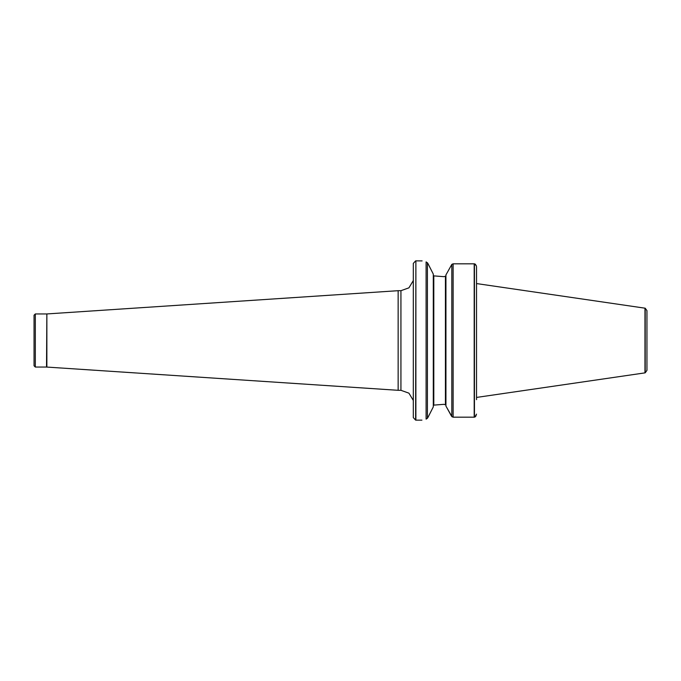 <?xml version="1.0" encoding="UTF-8"?>
<svg xmlns="http://www.w3.org/2000/svg" width="681" height="681" viewBox="0 0 681 681"><rect width="100%" height="100%" fill="white"/><g stroke="black" fill="none" stroke-linecap="round" stroke-linejoin="round"><path stroke-width="1.02" d="M645.213 308.212L646.95 310.613L646.95 370.387L645.213 372.788L645.213 308.212L476.53 283.568L476.53 266.858L476.53 399.662M475.415 264.339L476.394 265.965M476.462 266.22L475.015 263.998L474.189 263.819L474.189 417.181L475.015 417.002L476.53 414.142M476.113 415.716L475.015 417.002M474.189 263.819L453.129 263.819L451.886 264.339M453.129 263.819L453.129 417.181L451.809 416.559L453.129 417.181L474.189 417.181M452.039 416.806L445.936 406.072L451.409 415.997M445.936 274.928L451.809 264.424L445.936 274.928L445.936 406.072M445.936 404.872L443.791 404.335L433.797 405.118L443.791 404.335M443.791 276.665L433.797 275.882L443.791 276.665L445.936 276.128M433.295 405.714L433.797 405.118L433.295 405.714M433.797 275.882L433.295 275.286L433.797 275.882L433.295 275.286L433.797 275.882L433.797 405.118M427.421 262.721L427.421 418.27L426.102 419.13C420.569 420.458 420.569 420.458 426.102 419.13L426.102 261.896C420.56 260.534 420.56 260.534 426.102 261.896L427.762 263.224L433.295 274.094L433.295 406.906L427.847 417.615L433.295 406.906M415.631 260.874L413.316 263.394L413.316 417.606L415.631 420.126L415.878 260.857L415.878 420.143L421.914 420.143M422.092 260.9L415.878 260.857M644.967 308.127L644.967 372.873L476.53 397.432M427.421 418.27L427.847 417.615M413.316 280.563L408.932 287.833L400.93 290.693L400.93 390.307L408.932 393.167L413.316 400.437M400.93 290.693L398.147 290.693L398.147 390.307L400.93 390.307M46.861 367.059L46.861 313.941L46.529 367.05L398.147 390.307M46.529 313.95L35.318 313.95L35.318 367.05L46.529 367.05M35.318 367.05L34.05 365.782L34.05 315.218L35.318 313.95M445.434 276.665L445.434 404.335M474.444 263.853L474.444 417.147M451.809 264.441L451.809 416.559M46.861 313.941L398.147 290.693"/></g></svg>
